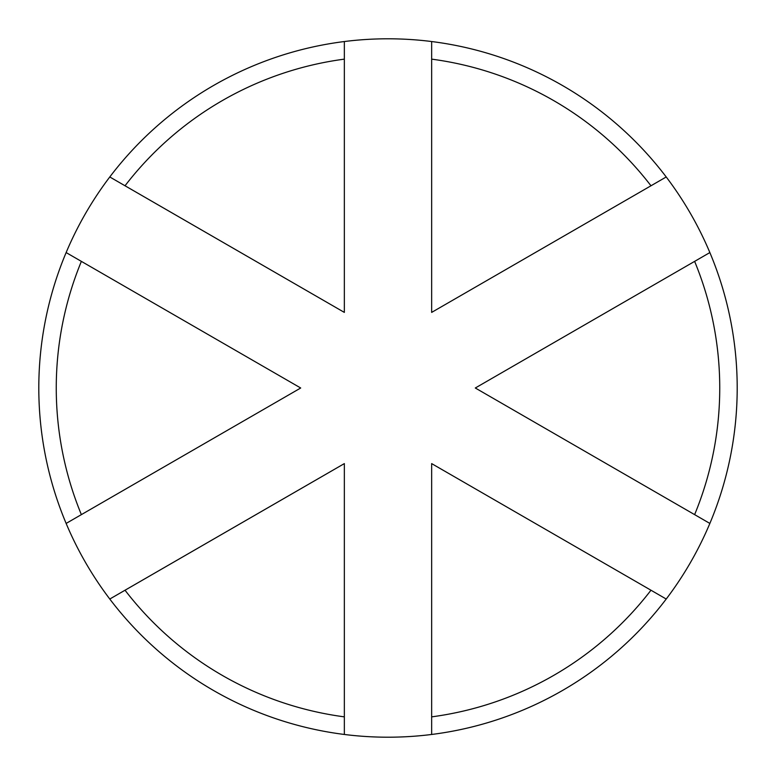 <?xml version="1.0" encoding="UTF-8"?>
<svg xmlns="http://www.w3.org/2000/svg" width="776" height="776" viewBox="0 0 776 776"><rect width="100%" height="100%" fill="white"/><g stroke="black" fill="none" stroke-linecap="round" stroke-linejoin="round"><path stroke-width="1.16" d="M344.35 734.465A349.2 349.2 0 0 1 109.785 599.033L125.023 590.226A331.74 331.74 0 0 0 344.35 716.859L344.35 734.465A349.2 349.2 0 0 0 431.65 734.465L431.65 716.859A331.74 331.74 0 0 0 650.977 590.226L666.215 599.033A349.2 349.2 0 0 0 709.865 523.431L694.627 514.624A331.74 331.74 0 0 0 694.627 261.376L709.865 252.569A349.2 349.2 0 0 0 666.215 176.967L650.977 185.774A331.74 331.74 0 0 0 431.65 59.141L431.65 41.535A349.2 349.2 0 0 0 344.35 41.535L344.35 59.141A331.74 331.74 0 0 0 125.023 185.774L109.785 176.967A349.2 349.2 0 0 1 344.35 41.535M431.65 41.535A349.2 349.2 0 0 1 666.215 176.967M703.677 256.148L709.865 252.569A349.2 349.2 0 0 1 709.865 523.431L475.3 388L694.627 261.376M666.215 599.033A349.2 349.2 0 0 1 431.65 734.465M81.373 514.624L66.135 523.431A349.2 349.2 0 0 1 66.135 252.569L81.373 261.376A331.74 331.74 0 0 0 81.373 514.624L300.7 388L81.373 261.376M125.023 590.226L344.35 463.602L344.35 716.859M650.977 185.774L431.65 312.398L431.65 59.141M344.35 59.141L344.35 312.398L125.023 185.774M72.323 519.852L66.135 523.431A349.2 349.2 0 0 0 109.785 599.033L331.963 470.76M344.35 312.398L109.785 176.967A349.2 349.2 0 0 0 66.135 252.569L72.323 256.148M431.65 716.859L431.65 463.602L650.977 590.226M444.037 470.76L431.65 463.602M475.3 388L487.687 380.851M288.313 395.149L300.7 388"/></g></svg>
